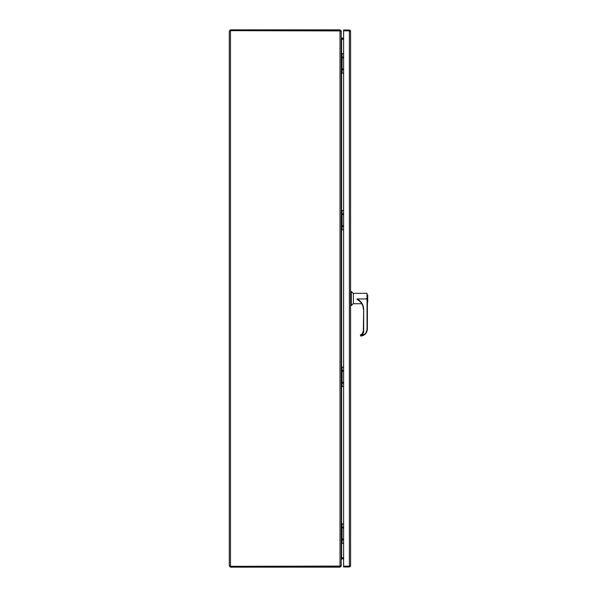 <?xml version="1.0" encoding="UTF-8"?>
<svg xmlns="http://www.w3.org/2000/svg" width="597" height="597" viewBox="0 0 597 597"><rect width="100%" height="100%" fill="white"/><g stroke="black" fill="none" stroke-linecap="round" stroke-linejoin="round"><path stroke-width="0.9" d="M367.491 302.201L367.715 295.037L367.715 301.978L367.379 298.507C367.379 292.731 367.379 292.731 367.379 298.507L367.379 329.081L365.454 333.895L360.722 335.738C364.566 335.171 366.67 332.954 367.043 329.089L367.043 298.604L366.26 298.604L367.043 298.507L367.043 293.306L353.387 293.306L353.387 303.716L361.812 303.716M360.789 302.261L356.842 298.963L366.26 298.963L356.842 298.963M353.387 293.56L351.29 291.455L351.29 305.56L350.588 305.56M353.387 303.463L351.29 305.56M351.29 291.455L350.588 291.455M359.431 301.157L356.909 298.963M365.215 333.678L364.536 334.298M361.894 335.574L360.737 336.066L360.387 334.917L362.185 334.014A3.664 3.657 180 0 0 363.349 331.335L363.685 331.365C363.558 333.313 362.573 334.596 360.722 335.223L360.394 334.954A3.664 3.657 0 0 0 363.349 331.35L363.685 309.373L363.685 331.365M357.043 298.963C361.26 301.157 363.476 304.634 363.685 309.373L363.685 309.373M367.043 329.089L367.379 329.081C366.968 333.208 364.752 335.536 360.737 336.066M362.066 334.119L360.387 334.917L362.185 334.014L363.349 331.335M360.424 334.932L362.021 334.066L363.349 331.126A3.918 3.918 180 0 1 362.021 334.066M343.596 69.558L343.178 69.379L343.596 69.2M343.596 70.215L342.574 69.379L343.596 68.543M343.596 57.663L343.178 57.484L343.596 57.305M343.596 58.319L342.574 57.484L343.596 56.648M343.596 53.737L342.096 53.737L342.096 73.125L343.596 73.125M342.096 73.125L341.223 73.125M341.223 53.737L342.096 53.737M341.857 53.737L341.857 73.125M230.494 567.15L229.285 565.941L230.494 566.344L340.014 566.344L340.014 567.15L230.494 567.15L230.494 566.344L340.394 566.075M340.394 30.925L230.494 30.656L230.494 29.85L340.014 29.85L340.014 30.656L230.494 30.656L229.285 31.059L230.494 29.85M229.285 565.941L229.285 31.059M340.014 30.656L341.223 31.298L341.223 565.702L340.014 566.344L340.014 30.656M340.014 567.15L340.842 566.232M340.842 30.768L340.014 29.85M341.372 557.979L343.596 557.949M341.193 565.941L341.223 559.158L343.596 558.755M341.223 565.941L341.148 566.344M343.596 38.245L341.223 37.842L341.193 31.059M343.596 39.051L341.372 39.021M341.148 30.656L341.223 31.059M343.596 39.29L341.626 39.29L341.223 38.081M341.223 558.919L341.626 557.71L343.596 557.71M349.782 565.777L349.379 566.18L350.588 565.777L350.588 31.238L350.364 30.835L343.596 30.835L349.379 30.835L349.782 31.238M349.379 30.835L350.364 30.537L349.379 30.029L343.596 30.029L343.596 566.172L349.379 566.172L343.596 566.172L343.596 566.978L349.379 566.978L350.364 566.478L349.379 566.18L349.379 30.835M350.588 31.231L350.364 30.537M350.588 565.777L350.364 566.478M343.596 539.695L343.178 539.516L343.596 539.337M343.596 540.352L342.574 539.516L343.596 538.681M343.596 527.8L343.178 527.621L343.596 527.442M343.596 528.457L342.574 527.621L343.596 526.785M343.596 523.875L342.096 523.875L342.096 543.263L343.596 543.263M342.096 543.263L341.223 543.263M341.223 523.875L342.096 523.875M341.857 523.875L341.857 543.263M343.596 382.983L343.178 382.804L343.596 382.625M343.596 383.64L342.574 382.804L343.596 381.968M343.596 371.088L343.178 370.909L343.596 370.73M343.596 371.744L342.574 370.909L343.596 370.073M343.596 367.162L342.096 367.162L342.096 386.55L343.596 386.55M342.096 386.55L341.223 386.55M341.223 367.162L342.096 367.162M341.857 367.162L341.857 386.55M343.596 226.27L343.178 226.091L343.596 225.912M343.596 226.927L342.574 226.091L343.596 225.256M343.596 214.375L343.178 214.196L343.596 214.017M343.596 215.032L342.574 214.196L343.596 213.36M343.596 210.45L342.096 210.45L342.096 229.838L343.596 229.838M342.096 229.838L341.223 229.838M341.223 210.45L342.096 210.45M341.857 210.45L341.857 229.838M360.722 335.738L360.722 335.223M359.655 301.075A11.156 11.149 0 0 1 363.349 309.365C363.289 306.06 362.051 303.283 359.618 301.045M230.494 566.344L230.494 30.656M341.626 557.949L341.626 558.755M341.626 38.245L341.626 39.051M341.626 39.29L341.626 53.737M341.626 73.125L341.626 210.45M341.626 229.838L341.626 367.162M341.626 386.55L341.626 523.875M341.626 543.263L341.626 557.71"/></g></svg>
